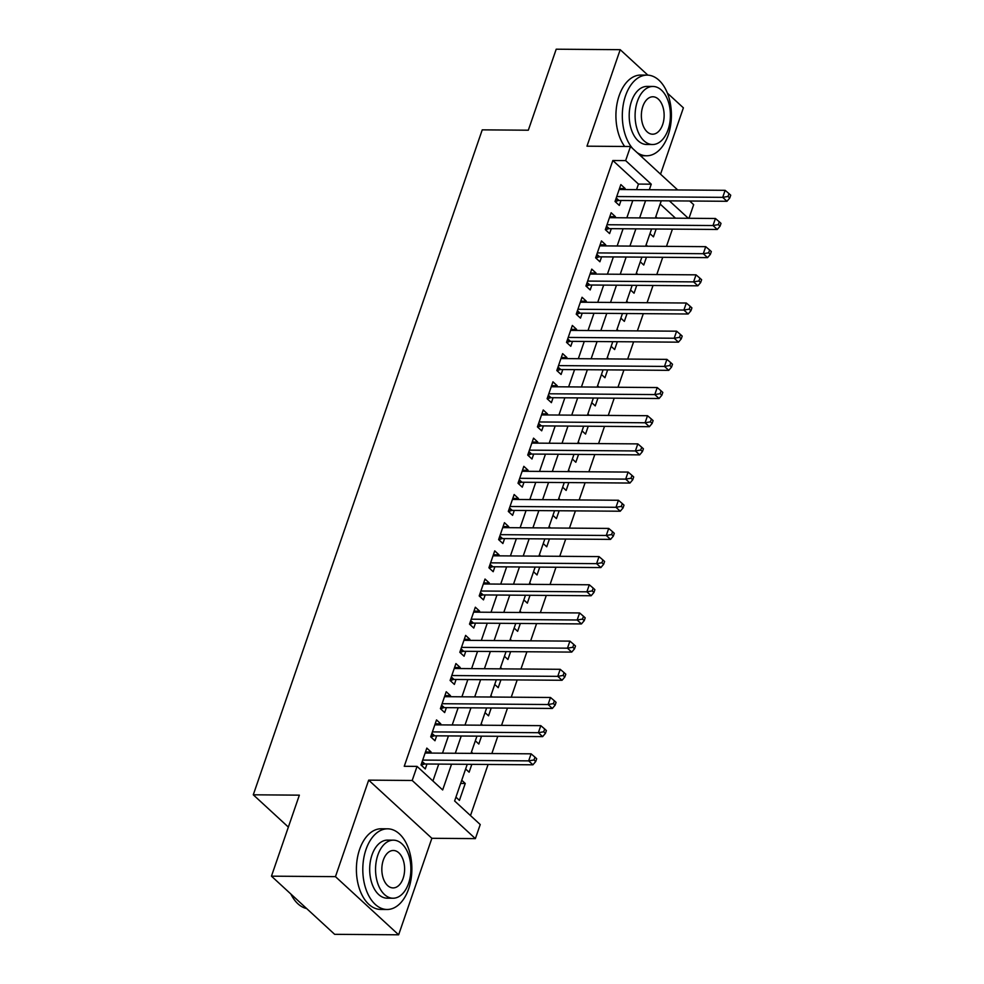 <?xml version="1.0" encoding="UTF-8"?>
<svg xmlns="http://www.w3.org/2000/svg" width="984" height="984" viewBox="0 0 984 984"><rect width="100%" height="100%" fill="white"/><g stroke="black" fill="none" stroke-linecap="round" stroke-linejoin="round"><path stroke-width="1.48" d="M467.24 764.31L454.62 800.964L480.229 824.543L475.383 838.626L412.198 780.472L417.056 766.388L442.665 789.955L451.545 764.187M431.865 838.294L368.68 780.14L335.458 876.646L271.461 876.166L334.646 934.32L398.643 934.8L431.865 838.294L475.383 838.626M660.547 174.18L683.388 107.834L667.423 93.148M689.686 201.007L693.671 204.672L688.984 218.288M470.487 815.576L488.089 764.47M491.852 753.535L497.793 736.29M501.557 725.356L507.486 708.111M511.249 697.176L517.19 679.932M520.954 669.009L526.895 651.765M530.659 640.83L536.6 623.585M540.364 612.651L546.304 595.406M550.068 584.484L555.997 567.239M559.761 556.304L565.702 539.06M569.465 528.125L575.406 510.881M579.17 499.946L585.111 482.701M588.875 471.779L594.803 454.534M598.567 443.599L604.508 426.355M608.272 415.42L614.213 398.176M617.977 387.253L623.918 370.009M627.681 359.074L633.61 341.829M637.374 330.895L643.315 313.65M647.078 302.715L653.019 285.471M656.783 274.548L662.724 257.304M666.488 246.369L672.416 229.124M335.458 876.646L398.643 934.8M647.866 75.141L620.203 49.68L586.981 146.185L630.486 146.518L677.681 189.949M271.461 876.166L299.357 795.158L253.282 794.801L482.246 129.851L528.322 130.208L556.206 49.2L620.203 49.68M430.734 753.067L431.09 752.022L426.822 748.098L421.004 764.999L425.272 768.934L426.97 764.002M440.426 724.9L440.795 723.855L436.527 719.919L430.697 736.831L434.965 740.755L436.662 735.823M450.131 696.721L450.488 695.676L446.219 691.752L440.401 708.652L444.67 712.576L446.367 707.656M459.836 668.542L460.192 667.496L455.924 663.573L450.106 680.473L454.374 684.409L456.072 679.477M469.54 640.363L469.897 639.329L465.629 635.393L459.811 652.306L464.079 656.23L465.776 651.297M479.245 612.196L479.602 611.15L475.333 607.214L469.503 624.127L473.771 628.05L475.481 623.118M488.937 584.016L489.294 582.971L485.026 579.047L479.208 595.947L483.476 599.883L485.173 594.951M498.642 555.837L498.999 554.792L494.731 550.868L488.913 567.768L493.181 571.704L494.878 566.772M508.347 527.67L508.703 526.625L504.435 522.688L498.617 539.601L502.886 543.525L504.583 538.592M518.051 499.491L518.408 498.445L514.14 494.522L508.31 511.422L512.59 515.345L514.288 510.425M527.744 471.311L528.113 470.266L523.832 466.342L518.014 483.242L522.283 487.178L523.98 482.246M537.448 443.132L537.805 442.099L533.537 438.163L527.719 455.075L531.987 458.999L533.685 454.067M547.153 414.965L547.51 413.92L543.242 409.984L537.424 426.896L541.692 430.82L543.389 425.887M556.858 386.786L557.215 385.74L552.947 381.817L547.116 398.717L551.397 402.653L553.094 397.721M566.55 358.606L566.919 357.561L562.639 353.637L556.821 370.538L561.089 374.474L562.787 369.541M576.255 330.439L576.612 329.394L572.344 325.458L566.526 342.371L570.794 346.294L572.491 341.362M585.96 302.26L586.316 301.215L582.048 297.279L576.23 314.191L580.498 318.115L582.196 313.183M595.664 274.081L596.021 273.035L591.753 269.112L585.935 286.012L590.203 289.948L591.901 285.016M605.357 245.902L605.726 244.856L601.458 240.932L595.627 257.833L599.896 261.769L601.593 256.836M615.062 217.735L615.418 216.689L611.15 212.753L605.332 229.666L609.6 233.589L611.298 228.657M649.969 233.638L653.462 236.849L656.156 229.001M640.264 261.818L643.757 265.028L646.463 257.181M630.559 289.985L634.053 293.207L636.759 285.348M620.855 318.164L624.348 321.374L627.054 313.527M611.162 346.343L614.643 349.554L617.349 341.706M601.458 374.523L604.951 377.733L607.645 369.886M591.753 402.69L595.246 405.9L597.952 398.053M582.048 430.869L585.542 434.079L588.247 426.232M572.356 459.048L575.837 462.259L578.543 454.411M562.651 487.215L566.144 490.438L568.838 482.578M552.947 515.395L556.44 518.605L559.146 510.757M543.242 543.574L546.735 546.784L549.441 538.937M533.549 571.753L537.03 574.963L539.736 567.116M523.845 599.92L527.338 603.143L530.032 595.283M514.14 628.099L517.633 631.31L520.339 623.462M504.435 656.279L507.928 659.489L510.634 651.642M494.743 684.458L498.224 687.668L500.93 679.809M485.038 712.625L488.531 715.835L491.225 707.988M475.333 740.804L478.827 744.015L481.533 736.167M465.629 768.984L469.122 772.194L471.828 764.347M675.504 218.19L660.153 204.057M655.787 216.738L657.214 218.054M646.082 244.905L647.521 246.221M636.377 273.085L637.816 274.401M626.685 301.264L628.112 302.58M616.98 329.431L618.407 330.747M607.276 357.61L608.702 358.926M597.571 385.789L599.01 387.106M587.879 413.969L589.305 415.285M578.174 442.136L579.601 443.452M568.469 470.315L569.896 471.631M558.764 498.494L560.203 499.811M549.072 526.661L550.499 527.977M539.367 554.841L540.794 556.157M529.663 583.02L531.089 584.336M519.958 611.199L521.397 612.515M510.266 639.366L511.692 640.682M500.561 667.546L501.988 668.862M490.856 695.725L492.283 697.041M481.151 723.904L482.591 725.22M471.459 752.071L472.886 753.387M461.754 780.25L465.248 783.461L459.417 800.373L455.936 797.151M636.537 189.641L638.456 184.082L612.835 160.503L404.252 766.29L417.056 766.388M432.923 780.989L438.741 764.088M442.505 753.166L448.446 735.921M452.209 724.987L458.15 707.742M461.914 696.807L467.843 679.563M471.607 668.628L477.548 651.383M481.311 640.461L487.252 623.216M491.016 612.282L496.957 595.037M500.721 584.102L506.649 566.858M510.413 555.935L516.354 538.678M520.118 527.756L526.059 510.512M529.822 499.577L535.763 482.332M539.527 471.397L545.456 454.153M549.22 443.231L555.161 425.986M558.924 415.051L564.865 397.807M568.629 386.872L574.57 369.627M578.334 358.693L584.262 341.448M588.026 330.526L593.967 313.281M597.731 302.346L603.672 285.102M607.436 274.167L613.376 256.922M617.14 246L623.081 228.755M626.845 217.821L632.774 200.576M624.766 189.555L625.123 188.51L620.855 184.586L615.037 201.486L619.305 205.41L621.002 200.49M253.282 794.801L288.361 827.089M368.68 780.14L412.198 780.472M612.835 160.503L625.639 160.601L630.486 146.518M661.273 200.785L655.344 218.03M651.58 228.965L645.639 246.209M641.875 257.144L635.935 274.388M632.171 285.323L626.23 302.568M622.466 313.49L616.538 330.735M612.774 341.669L606.833 358.914M603.069 369.849L597.128 387.093M593.364 398.016L587.423 415.26M583.66 426.195L577.719 443.44M573.955 454.374L568.026 471.619M564.263 482.554L558.322 499.798M554.558 510.721L548.617 527.965M544.853 538.9L538.912 556.144M535.148 567.079L529.22 584.324M525.456 595.246L519.515 612.491M515.751 623.426L509.81 640.67M506.047 651.605L500.106 668.849M496.342 679.784L490.413 697.029M486.649 707.951L480.709 725.196M476.945 736.13L471.004 753.375M688.308 218.288L669.366 200.847M649.342 189.74L651.248 184.18L625.639 160.601M455.309 753.252L461.238 736.007M465.002 725.085L470.942 707.84M474.706 696.906L480.647 679.661M484.411 668.726L490.352 651.482M494.116 640.559L500.044 623.315M503.808 612.38L509.749 595.135M513.513 584.201L519.454 566.956M523.217 556.022L529.158 538.777M532.922 527.854L538.851 510.61M542.615 499.675L548.555 482.431M552.319 471.496L558.26 454.251M562.024 443.329L567.965 426.072M571.729 415.15L577.669 397.905M581.433 386.97L587.362 369.726M591.126 358.791L597.067 341.546M600.83 330.624L606.771 313.379M610.535 302.445L616.476 285.2M620.24 274.265L626.168 257.021M629.932 246.086L635.873 228.842M639.637 217.919L645.578 200.674M638.456 184.082L651.248 184.18M619.514 188.473L625.123 188.51M460.66 783.424L465.248 783.461M609.809 216.64L615.418 216.689M600.117 244.819L605.726 244.856M590.412 272.998L596.021 273.035M580.708 301.166L586.316 301.215M571.003 329.345L576.612 329.394M561.311 357.524L566.919 357.561M551.606 385.703L557.215 385.74M541.901 413.87L547.51 413.92M532.196 442.05L537.805 442.099M522.504 470.229L528.113 470.266M512.799 498.408L518.408 498.445M503.095 526.575L508.703 526.625M493.39 554.755L498.999 554.792M483.697 582.934L489.294 582.971M473.993 611.101L479.602 611.15M464.288 639.28L469.897 639.329M454.583 667.459L460.192 667.496M444.891 695.639L450.488 695.676M435.186 723.806L440.795 723.855M425.482 751.985L431.09 752.022M616.242 197.981L618.948 200.465L726.979 201.29L722.711 197.353L616.734 196.554M728.037 196.443L729.747 198.018L730.718 195.201L729.009 193.627L728.037 196.443L722.711 197.353L725.134 190.318L619.157 189.506M618.948 200.465A3.223 2.239 -47.4 0 0 617.927 200.662L615.246 201.683M726.979 201.29L729.747 198.018M729.009 193.627L725.134 190.318M636.992 152.508A40.332 24.551 90.4 0 0 646.562 155.78A40.332 24.551 90.4 0 0 668.21 135.091A40.332 24.551 90.4 0 0 647.164 75.116A40.332 24.551 90.4 0 0 625.516 95.805A40.332 24.551 90.4 0 0 632.601 148.461M647.164 75.116L640.769 75.067A40.332 24.551 90.4 0 0 619.12 95.755A40.332 24.551 90.4 0 0 624.668 146.468M652.527 144.525L646.636 144.488A29.04 17.675 -89.6 0 1 631.494 101.303A29.04 17.675 -89.6 0 1 647.078 86.407L652.97 86.457A29.04 17.675 90.4 0 0 637.386 101.352A29.04 17.675 90.4 0 0 652.527 144.525A29.04 17.675 90.4 0 0 668.111 129.642A29.04 17.675 90.4 0 0 652.97 86.457M642.847 106.37A18.708 11.39 90.4 0 0 652.601 134.205A18.708 11.39 90.4 0 0 662.65 124.611A18.708 11.39 90.4 0 0 652.896 96.776A18.708 11.39 90.4 0 0 642.847 106.37M408.68 888.798A40.332 24.551 90.4 0 0 387.647 828.823A40.332 24.551 90.4 0 0 365.999 849.5A40.332 24.551 90.4 0 0 387.032 909.487A40.332 24.551 90.4 0 0 408.68 888.798M387.647 828.823L381.251 828.774A40.332 24.551 90.4 0 0 359.591 849.463A40.332 24.551 90.4 0 0 380.636 909.437L387.032 909.487M393.01 898.232L387.118 898.183A29.04 17.675 -89.6 0 1 371.977 855.01A29.04 17.675 -89.6 0 1 387.561 840.115L393.452 840.164A29.04 17.675 90.4 0 0 377.856 855.047A29.04 17.675 90.4 0 0 393.01 898.232A29.04 17.675 90.4 0 0 408.594 883.337A29.04 17.675 90.4 0 0 393.452 840.164M383.317 860.077A18.708 11.39 90.4 0 0 393.083 887.912A18.708 11.39 90.4 0 0 403.132 878.318A18.708 11.39 90.4 0 0 393.366 850.484A18.708 11.39 90.4 0 0 383.317 860.077M291.006 894.296L290.87 894.025A40.332 24.551 90.4 0 0 291.006 894.296A40.332 24.551 90.4 0 0 306.664 908.552M606.538 226.148L609.256 228.645L717.274 229.469L713.006 225.533L607.03 224.733M718.345 224.623L720.042 226.197L721.014 223.38L719.304 221.806L718.345 224.623L713.006 225.533L715.429 218.485L609.453 217.685M609.256 228.645A3.223 2.239 -47.4 0 0 608.223 228.842L605.541 229.85M717.274 229.469L720.042 226.197M719.304 221.806L715.429 218.485M596.845 254.327L599.551 256.824L707.57 257.636L703.302 253.712L597.325 252.913M708.64 252.802L710.35 254.376L711.321 251.56L709.612 249.985L708.64 252.802L703.302 253.712L705.725 246.664L599.748 245.865M599.551 256.824A3.223 2.239 -47.4 0 0 598.518 257.021L595.837 258.029M707.57 257.636L710.35 254.376M709.612 249.985L705.725 246.664M587.14 282.506L589.846 285.003L697.865 285.815L693.597 281.879L587.632 281.08M698.935 280.981L700.645 282.543L701.617 279.727L699.907 278.164L698.935 280.981L693.597 281.879L696.02 274.844L590.056 274.044M589.846 285.003A3.223 2.239 -47.4 0 0 588.826 285.188L586.144 286.209M697.865 285.815L700.645 282.543M699.907 278.164L696.02 274.844M577.436 310.673L580.142 313.17L688.173 313.994L683.892 310.058L577.928 309.259M689.231 309.148L690.94 310.723L691.912 307.906L690.202 306.332L689.231 309.148L683.892 310.058L686.328 303.023L580.351 302.211M580.142 313.17A3.223 2.239 -47.4 0 0 579.121 313.367L576.439 314.388M688.173 313.994L690.94 310.723M690.202 306.332L686.328 303.023M567.731 338.853L570.449 341.35L678.468 342.161L674.2 338.238L568.223 337.438M679.538 337.327L681.236 338.902L682.207 336.085L680.497 334.511L679.538 337.327L674.2 338.238L676.623 331.19L570.646 330.39M570.449 341.35A3.223 2.239 -47.4 0 0 569.416 341.546L566.735 342.555M678.468 342.161L681.236 338.902M680.497 334.511L676.623 331.19M558.039 367.032L560.745 369.529L668.763 370.341L664.495 366.417L558.518 365.605M669.833 365.507L671.543 367.081L672.502 364.252L670.805 362.69L669.833 365.507L664.495 366.417L666.918 359.369L560.942 358.57M560.745 369.529A3.223 2.239 -47.4 0 0 559.712 369.726L557.03 370.734M668.763 370.341L671.543 367.081M670.805 362.69L666.918 359.369M548.334 395.211L551.04 397.696L659.059 398.52L654.791 394.584L548.826 393.784M660.129 393.674L661.838 395.248L662.81 392.432L661.1 390.857L660.129 393.674L654.791 394.584L657.214 387.548L551.249 386.749M551.04 397.696A3.223 2.239 -47.4 0 0 550.019 397.893L547.338 398.914M659.059 398.52L661.838 395.248M661.1 390.857L657.214 387.548M538.629 423.378L541.335 425.875L649.366 426.699L645.086 422.763L539.121 421.964M650.424 421.853L652.134 423.428L653.105 420.611L651.396 419.036L650.424 421.853L645.086 422.763L647.521 415.715L541.544 414.916M541.335 425.875A3.223 2.239 -47.4 0 0 540.314 426.072L537.633 427.081M649.366 426.699L652.134 423.428M651.396 419.036L647.521 415.715M528.925 451.558L531.643 454.054L639.661 454.866L635.393 450.943L529.417 450.143M640.732 450.032L642.429 451.607L643.401 448.79L641.691 447.216L640.732 450.032L635.393 450.943L637.816 443.895L531.84 443.095M531.643 454.054A3.223 2.239 -47.4 0 0 530.61 454.251L527.928 455.26M639.661 454.866L642.429 451.607M641.691 447.216L637.816 443.895M519.22 479.737L521.938 482.234L629.957 483.046L625.689 479.122L519.712 478.31M631.027 478.212L632.737 479.774L633.696 476.957L631.999 475.395L631.027 478.212L625.689 479.122L628.112 472.074L522.135 471.274M521.938 482.234A3.223 2.239 -47.4 0 0 520.905 482.431L518.224 483.439M629.957 483.046L632.737 479.774M631.999 475.395L628.112 472.074M509.527 507.904L512.233 510.401L620.252 511.225L615.984 507.289L510.007 506.489M621.322 506.379L623.032 507.953L624.004 505.136L622.294 503.562L621.322 506.379L615.984 507.289L618.407 500.253L512.443 499.442M512.233 510.401A3.223 2.239 -47.4 0 0 511.213 510.598L508.531 511.618M620.252 511.225L623.032 507.953M622.294 503.562L618.407 500.253M499.823 536.083L502.529 538.58L610.547 539.392L606.279 535.468L500.315 534.669M611.617 534.558L613.327 536.132L614.299 533.316L612.589 531.741L611.617 534.558L606.279 535.468L608.715 528.42L502.738 527.621M502.529 538.58A3.223 2.239 -47.4 0 0 501.508 538.777L498.827 539.786M610.547 539.392L613.327 536.132M612.589 531.741L608.715 528.42M490.118 564.263L492.836 566.759L600.855 567.571L596.587 563.648L490.61 562.848M601.913 562.737L603.622 564.312L604.594 561.483L602.885 559.921L601.913 562.737L596.587 563.648L599.01 556.6L493.033 555.8M492.836 566.759A3.223 2.239 -47.4 0 0 491.803 566.956L489.122 567.965M600.855 567.571L603.622 564.312M602.885 559.921L599.01 556.6M480.413 592.442L483.132 594.926L591.15 595.75L586.882 591.814L480.905 591.015M592.22 590.904L593.93 592.479L594.889 589.662L593.192 588.088L592.22 590.904L586.882 591.814L589.305 584.779L483.328 583.979M483.132 594.926A3.223 2.239 -47.4 0 0 482.099 595.123L479.417 596.144M591.15 595.75L593.93 592.479M593.192 588.088L589.305 584.779M470.721 620.609L473.427 623.106L581.446 623.93L577.178 619.994L471.201 619.194M582.516 619.084L584.225 620.658L585.197 617.841L583.487 616.267L582.516 619.084L577.178 619.994L579.601 612.946L473.636 612.146M473.427 623.106A3.223 2.239 -47.4 0 0 472.406 623.303L469.712 624.323M581.446 623.93L584.225 620.658M583.487 616.267L579.601 612.946M461.016 648.788L463.722 651.285L571.741 652.097L567.473 648.173L461.508 647.374M572.811 647.263L574.521 648.837L575.492 646.021L573.783 644.446L572.811 647.263L567.473 648.173L569.908 641.125L463.931 640.326M463.722 651.285A3.223 2.239 -47.4 0 0 462.701 651.482L460.02 652.49M571.741 652.097L574.521 648.837M573.783 644.446L569.908 641.125M451.312 676.967L454.03 679.464L562.048 680.276L557.78 676.352L451.804 675.541M563.106 675.442L564.816 677.004L565.788 674.188L564.078 672.625L563.106 675.442L557.78 676.352L560.203 669.304L454.227 668.505M454.03 679.464A3.223 2.239 -47.4 0 0 452.997 679.661L450.315 680.67M562.048 680.276L564.816 677.004M564.078 672.625L560.203 669.304M441.607 705.147L444.325 707.631L552.344 708.455L548.076 704.519L442.099 703.72M553.414 703.609L555.124 705.184L556.083 702.367L554.386 700.793L553.414 703.609L548.076 704.519L550.499 697.484L444.522 696.672M444.325 707.631A3.223 2.239 -47.4 0 0 443.292 707.828L440.611 708.849M552.344 708.455L555.124 705.184M554.386 700.793L550.499 697.484M431.914 733.314L434.621 735.811L542.639 736.622L538.371 732.699L432.394 731.899M543.709 731.788L545.419 733.363L546.391 730.546L544.681 728.972L543.709 731.788L538.371 732.699L540.794 725.651L434.83 724.851M434.621 735.811A3.223 2.239 -47.4 0 0 433.6 736.007L430.906 737.016M542.639 736.622L545.419 733.363M544.681 728.972L540.794 725.651M422.21 761.493L424.916 763.99L532.934 764.802L528.666 760.878L422.702 760.079M534.005 759.968L535.714 761.542L536.686 758.726L534.976 757.151L534.005 759.968L528.666 760.878L531.102 753.83L425.125 753.031M424.916 763.99A3.223 2.239 -47.4 0 0 423.895 764.187L421.213 765.195M532.934 764.802L535.714 761.542M534.976 757.151L531.102 753.83M615.947 198.842L617.927 200.662M606.242 227.021L608.223 228.842M596.538 255.188L598.518 257.021M586.845 283.367L588.826 285.188M577.141 311.547L579.121 313.367M567.436 339.726L569.416 341.546M557.731 367.893L559.712 369.726M548.039 396.072L550.019 397.893M538.334 424.252L540.314 426.072M528.629 452.419L530.61 454.251M518.925 480.598L520.905 482.431M509.22 508.777L511.213 510.598M499.528 536.957L501.508 538.777M489.823 565.123L491.803 566.956M480.118 593.303L482.099 595.123M470.413 621.482L472.406 623.303M460.721 649.649L462.701 651.482M451.016 677.828L452.997 679.661M441.312 706.008L443.292 707.828M431.607 734.187L433.6 736.007M421.915 762.354L423.895 764.187M646.562 155.78L640.498 155.73"/></g></svg>
